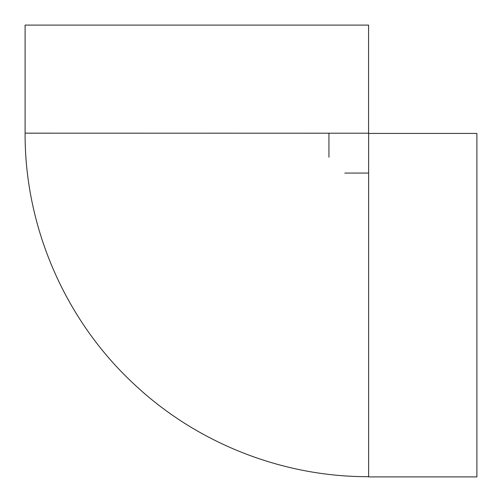 <?xml version="1.0" encoding="UTF-8"?>
<svg xmlns="http://www.w3.org/2000/svg" width="502" height="502" viewBox="0 0 502 502"><rect width="100%" height="100%" fill="white"/><g stroke="black" fill="none" stroke-linecap="round" stroke-linejoin="round"><path stroke-width="0.75" d="M368.625 173.058L344.792 173.058M328.942 133.162L328.942 157.208M368.625 133.425L476.9 133.425L476.9 476.9L368.625 476.9L368.625 133.212L25.1 133.162C24.673 226.848 64.89 319.768 133.469 383.584C196.263 442.984 282.187 477 368.625 476.687M368.575 133.162L368.575 25.1L25.1 25.1L25.1 133.162"/></g></svg>
